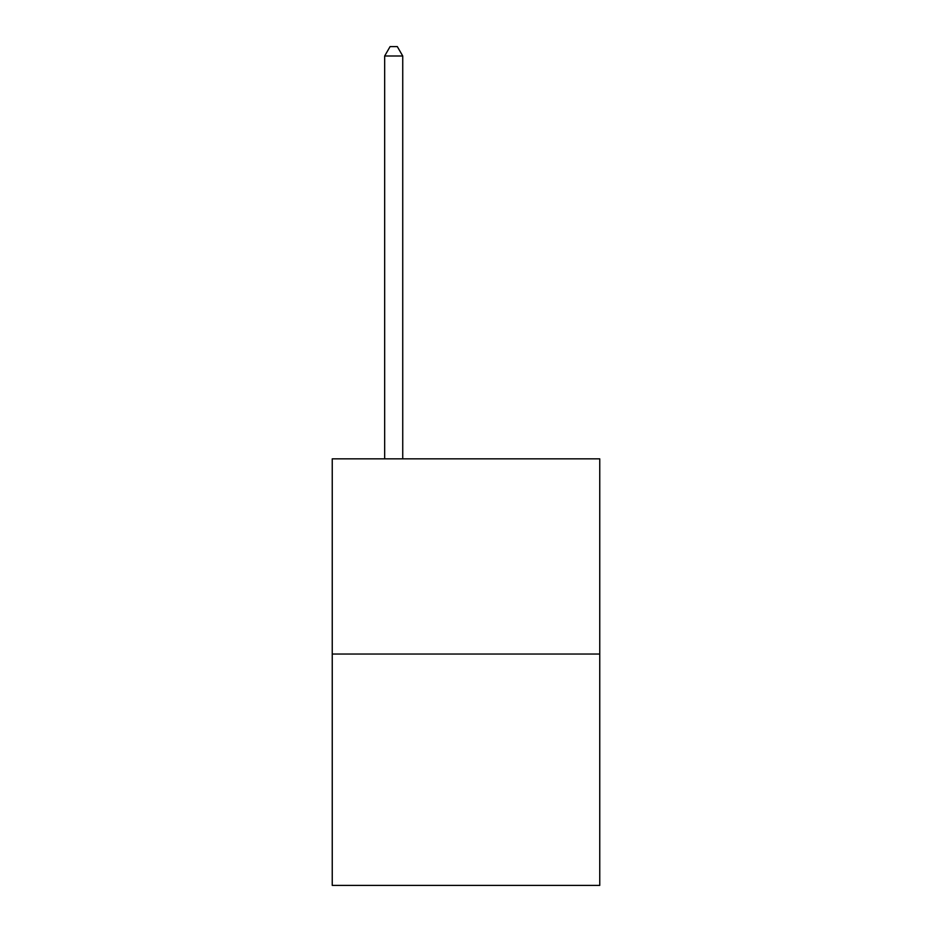 <?xml version="1.0" encoding="UTF-8"?>
<svg xmlns="http://www.w3.org/2000/svg" width="932" height="932" viewBox="0 0 932 932"><rect width="100%" height="100%" fill="white"/><g stroke="black" fill="none" stroke-linecap="round" stroke-linejoin="round"><path stroke-width="1.4" d="M599.754 654.043L599.754 458.847L332.246 458.847L332.246 885.4L599.754 885.4L599.754 654.043L332.246 654.043M402.74 458.847L402.74 56.002L384.66 56.002L384.66 458.847M384.66 56.002L390.089 46.6L397.312 46.6L402.74 56.002"/></g></svg>

